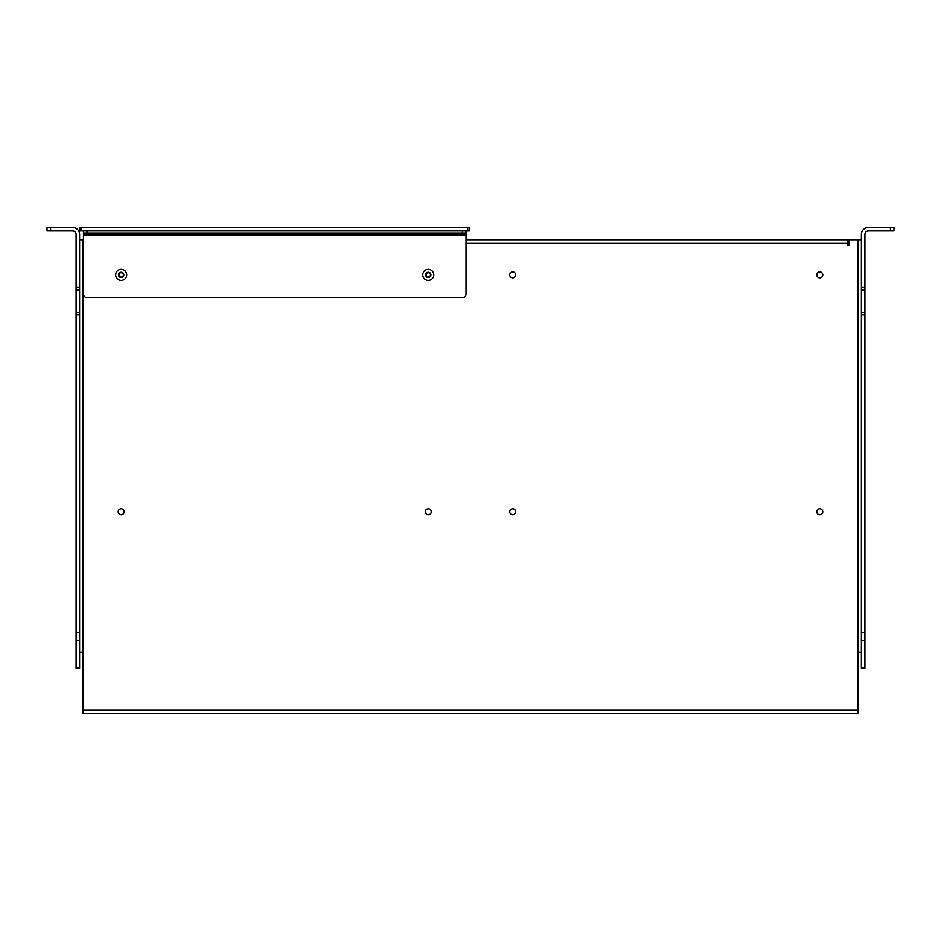 <?xml version="1.0" encoding="UTF-8"?>
<svg xmlns="http://www.w3.org/2000/svg" width="941" height="941" viewBox="0 0 941 941"><rect width="100%" height="100%" fill="white"/><g stroke="black" fill="none" stroke-linecap="round" stroke-linejoin="round"><path stroke-width="1.41" d="M84.737 233.062L84.737 234.885L464.336 234.885L464.336 233.062M466.03 235.344L83.467 235.344L83.467 294.133A3.505 3.505 0 0 0 86.972 297.65L462.513 297.65A3.505 3.505 0 0 0 466.03 294.133L466.03 233.062L83.467 233.062L83.467 230.957M83.467 235.344L83.467 233.062M466.03 230.957L466.03 233.062M427.461 272.808A2.188 2.188 0 0 1 430.319 273.996A2.188 2.188 0 0 1 429.131 276.854A2.188 2.188 0 0 1 426.273 275.666A2.188 2.188 0 0 1 427.461 272.808M430.402 279.936A5.528 5.528 0 0 1 423.191 276.948A5.528 5.528 0 0 1 426.179 269.726A5.528 5.528 0 0 1 433.401 272.725A5.528 5.528 0 0 1 430.402 279.936M123.389 274.831A2.188 2.188 0 0 1 121.189 277.03A2.188 2.188 0 0 1 119.001 274.831A2.188 2.188 0 0 1 121.189 272.643A2.188 2.188 0 0 1 123.389 274.831M115.661 274.831A5.528 5.528 0 0 1 121.189 269.302A5.528 5.528 0 0 1 126.717 274.831A5.528 5.528 0 0 1 121.189 280.359A5.528 5.528 0 0 1 115.661 274.831M864.908 667.722L864.908 668.545L861.391 668.545L861.391 667.722L864.908 667.722L864.908 640.374L861.391 640.374L861.391 667.722M76.092 668.545L76.092 667.722L79.609 667.722L79.609 668.545L76.092 668.545M861.391 652.125L857.886 652.125L857.886 239.732L861.391 239.732M857.886 709.949L857.886 713.549L83.114 713.549L83.114 709.949L857.886 709.949L857.886 652.125M79.609 239.732L83.114 239.732L83.114 652.125L79.609 652.125M83.114 652.125L83.114 709.949M79.609 640.374L76.092 640.374L76.092 632.317L79.609 632.317L79.609 667.722M76.092 314.894L76.092 234.474A3.505 3.505 0 0 0 72.586 230.957L47.05 230.957L47.05 227.451L72.586 227.451A7.022 7.022 0 0 1 79.609 234.474L79.609 314.894L76.092 314.894L76.092 632.317M79.609 632.317L79.609 314.894M76.092 640.374L76.092 667.722M861.391 640.374L861.391 632.317L864.908 632.317L864.908 314.894L861.391 314.894L861.391 632.317M861.391 314.894L861.391 287.417L864.908 287.417L864.908 314.894M890.445 227.451L893.95 227.451L893.95 230.957L890.445 230.957L890.445 227.451L868.414 227.451A7.022 7.022 0 0 0 861.391 234.474L861.391 287.417M890.445 230.957L868.414 230.957A3.505 3.505 0 0 0 864.908 234.474L864.908 287.417M864.908 632.317L864.908 640.374M466.03 239.732L847.359 239.732L847.359 245.083L849.111 245.083L849.111 239.732L857.886 239.732M512.704 277.818A2.988 2.988 0 0 1 510.116 273.337A2.988 2.988 0 0 1 515.292 273.337A2.988 2.988 0 0 1 512.704 277.818M428.296 514.727A2.988 2.988 0 0 1 425.708 510.245A2.988 2.988 0 0 1 430.884 510.245A2.988 2.988 0 0 1 428.296 514.727M121.189 514.727A2.988 2.988 0 0 1 118.613 510.245A2.988 2.988 0 0 1 123.777 510.245A2.988 2.988 0 0 1 121.189 514.727M819.811 514.727A2.988 2.988 0 0 1 817.223 510.245A2.988 2.988 0 0 1 822.387 510.245A2.988 2.988 0 0 1 819.811 514.727M512.704 514.727A2.988 2.988 0 0 1 510.116 510.245A2.988 2.988 0 0 1 515.292 510.245A2.988 2.988 0 0 1 512.704 514.727M819.811 277.818A2.988 2.988 0 0 1 817.223 273.337A2.988 2.988 0 0 1 822.387 273.337A2.988 2.988 0 0 1 819.811 277.818M469.535 230.957L467.783 230.957L467.783 227.451L469.535 227.451L469.535 230.957M81.714 227.451L81.714 230.957L79.95 230.957L79.95 227.451L467.783 227.451M81.714 230.957L467.783 230.957M428.296 272.196A2.635 2.635 0 0 1 430.931 274.831A2.635 2.635 0 0 1 428.296 277.466A2.635 2.635 0 0 1 425.661 274.831A2.635 2.635 0 0 1 428.296 272.196M121.189 272.196A2.635 2.635 0 0 1 123.824 274.831A2.635 2.635 0 0 1 121.189 277.466A2.635 2.635 0 0 1 118.566 274.831A2.635 2.635 0 0 1 121.189 272.196M462.513 233.062L462.513 230.957M86.972 230.957L86.972 233.062M76.092 312.412L79.609 312.412M79.609 289.899L76.092 289.899M76.092 287.417L79.609 287.417M50.555 227.451L50.555 230.957M864.908 289.899L861.391 289.899M861.391 312.412L864.908 312.412M847.359 243.331L466.03 243.331"/></g></svg>
